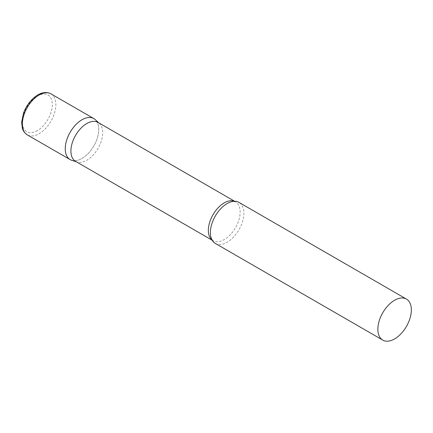 <?xml version="1.0" encoding="UTF-8"?>
<svg xmlns="http://www.w3.org/2000/svg" width="433" height="433" viewBox="0 0 433 433"><rect width="100%" height="100%" fill="white"/><g stroke="black" fill="none" stroke-linecap="round" stroke-linejoin="round"><path stroke-width="0.32" stroke-dasharray="2.17 1.62" d="M93.837 118.593A23.685 13.672 -60 0 1 97.468 137.575A23.685 13.672 -60 0 1 81.994 158.446A23.685 13.672 -60 0 1 70.151 159.615M75.564 161.357A22.484 12.979 120 0 0 77.052 162.012A22.484 12.979 120 0 0 93.793 154.337A22.484 12.979 120 0 0 102.702 132.704A22.484 12.979 120 0 0 99.363 123.373A22.484 12.979 120 0 0 98.047 122.415M71.721 160.307A23.685 13.672 120 0 0 89.355 152.227A23.685 13.672 120 0 0 98.74 129.44A23.685 13.672 120 0 0 95.222 119.605M215.293 243.411A23.685 13.672 120 0 0 233.544 237.067A23.685 13.672 120 0 0 243.882 213.231A23.685 13.672 120 0 0 238.978 202.39M50.964 93.842A23.685 13.672 -60 0 1 54.596 112.824A23.685 13.672 -60 0 1 39.122 133.694A23.685 13.672 -60 0 1 27.279 134.863M37.335 130.598A21.157 12.216 -60 0 1 22.375 121.96A21.157 12.216 -60 0 1 37.335 96.05A21.157 12.216 -60 0 1 52.296 104.683A21.157 12.216 -60 0 1 37.335 130.598M212.094 240.088A22.484 12.979 120 0 0 212.998 240.705A22.484 12.979 120 0 0 230.324 234.681A22.484 12.979 120 0 0 240.136 212.051A22.484 12.979 120 0 0 235.482 201.762A22.484 12.979 120 0 0 234.497 201.28M99.363 123.373L98.751 122.82M234.654 201.28L235.482 201.762L232.315 201.524M212.17 240.223L212.998 240.705L211.207 238.08M77.052 162.012L76.268 161.763"/><path stroke-width="0.65" d="M27.279 134.863L70.151 159.615A23.685 13.672 -60 0 1 66.52 140.638A23.685 13.672 -60 0 1 81.994 119.768A23.685 13.672 -60 0 1 93.837 118.593L50.964 93.842A23.685 13.672 -60 0 0 39.122 95.016A23.685 13.672 -60 0 0 23.647 115.887A23.685 13.672 -60 0 0 27.279 134.863C23.111 132.054 22.456 128.574 22.3 128.065L21.65 122.16L23.496 113.127C26.613 104.97 31.403 98.892 37.86 94.892C42.715 92.137 47.083 91.785 50.964 93.842M234.654 201.28L98.047 122.415A22.484 12.979 120 0 0 80.722 128.439A22.484 12.979 120 0 0 70.909 151.063A22.484 12.979 120 0 0 75.564 161.357L212.17 240.223M98.751 122.82L95.222 119.605A23.685 13.672 120 0 0 76.565 123.946A23.685 13.672 120 0 0 65.248 148.773A23.685 13.672 120 0 0 71.721 160.307L76.268 161.763M406.446 299.079L238.978 202.39A23.685 13.672 120 0 0 232.315 201.524A23.685 13.672 120 0 0 210.389 232.57A23.685 13.672 120 0 0 211.207 238.08A23.685 13.672 120 0 0 215.293 243.411L382.761 340.1A23.685 13.672 120 0 0 401.012 333.756A23.685 13.672 120 0 0 411.35 309.92A23.685 13.672 120 0 0 406.446 299.079A23.685 13.672 120 0 0 388.195 305.422A23.685 13.672 120 0 0 377.857 329.259A23.685 13.672 120 0 0 382.761 340.1M234.497 201.28A22.484 12.979 120 0 0 217.545 208.446A22.484 12.979 120 0 0 208.343 230.41A22.484 12.979 120 0 0 212.094 240.088"/></g></svg>
